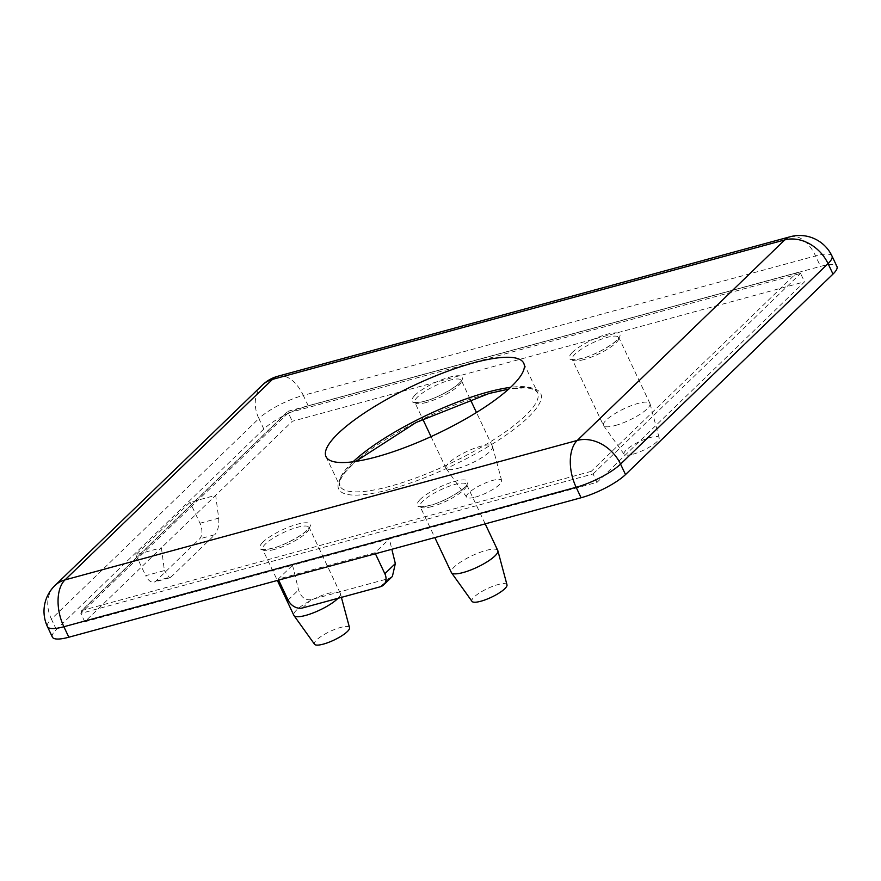 <?xml version="1.0" encoding="UTF-8"?>
<svg xmlns="http://www.w3.org/2000/svg" width="881" height="881" viewBox="0 0 881 881"><rect width="100%" height="100%" fill="white"/><g stroke="black" fill="none" stroke-linecap="round" stroke-linejoin="round"><path stroke-width="0.66" stroke-dasharray="4.41 3.3" d="M831.994 256.019A35.846 8.799 -25.3 0 0 830.992 254.95A35.846 8.799 -25.3 0 0 815.553 255.919L303.295 395.382A35.846 20.384 74.8 0 0 277.922 376.22M420.083 499.483C413.916 506.41 417.187 508.414 429.873 505.496C440.61 502.908 459.221 493.206 464.661 487.347A28.082 6.894 -25.3 0 0 454.871 481.334A28.082 6.894 -25.3 0 0 420.083 499.483M414.775 395.316C408.608 402.232 411.868 404.236 424.565 401.329C435.302 398.73 453.913 389.028 459.353 383.18A28.082 6.894 -25.3 0 0 449.563 377.167A28.082 6.894 -25.3 0 0 414.775 395.316M262.615 542.355C256.448 549.281 259.719 551.286 272.405 548.367C283.142 545.78 301.754 536.077 307.194 530.219A28.082 6.894 -25.3 0 0 297.404 524.206A28.082 6.894 -25.3 0 0 262.615 542.355M572.243 352.444C566.076 359.36 569.346 361.364 582.033 358.457C592.77 355.858 611.381 346.156 616.821 340.308A28.082 6.894 -25.3 0 0 607.031 334.295A28.082 6.894 -25.3 0 0 572.243 352.444M497.787 550.515A25.692 6.299 -25.3 0 0 485.993 550.438A25.692 6.299 -25.3 0 0 454.156 567.045A25.692 6.299 -25.3 0 0 451.325 572.474M457.801 468.384A25.692 6.299 -25.3 0 0 481.764 457.68A25.692 6.299 -25.3 0 0 492.567 446.612A25.692 6.299 -25.3 0 0 492.468 446.348A25.692 6.299 -25.3 0 0 480.685 446.271A25.692 6.299 -25.3 0 0 456.281 457.239A25.692 6.299 -25.3 0 0 446.017 468.307A25.692 6.299 -25.3 0 0 446.16 468.549A25.692 6.299 -25.3 0 0 457.801 468.384M338.007 598.287A25.692 6.299 -25.3 0 0 340.407 593.651A25.692 6.299 -25.3 0 0 340.308 593.387A25.692 6.299 -25.3 0 0 328.525 593.309A25.692 6.299 -25.3 0 0 296.688 609.927A25.692 6.299 -25.3 0 0 293.858 615.345M615.279 425.501A25.692 6.299 -25.3 0 0 639.243 414.808A25.692 6.299 -25.3 0 0 650.035 403.74A25.692 6.299 -25.3 0 0 649.936 403.476A25.692 6.299 -25.3 0 0 638.152 403.399A25.692 6.299 -25.3 0 0 613.749 414.367A25.692 6.299 -25.3 0 0 603.485 425.435A25.692 6.299 -25.3 0 0 603.628 425.677A25.692 6.299 -25.3 0 0 615.279 425.501M506.993 584.841A19.371 4.746 -25.3 0 0 493.261 586.129A19.371 4.746 -25.3 0 0 474.033 597.098A19.371 4.746 -25.3 0 0 472.007 601.382M475.476 497.082A19.371 4.746 -25.3 0 0 493.536 489.021A19.371 4.746 -25.3 0 0 501.685 480.674A19.371 4.746 -25.3 0 0 492.721 480.409A19.371 4.746 -25.3 0 0 474 488.889A19.371 4.746 -25.3 0 0 466.688 497.203A19.371 4.746 -25.3 0 0 475.476 497.082M349.526 627.713A19.371 4.746 -25.3 0 0 335.782 629.012A19.371 4.746 -25.3 0 0 316.565 639.98A19.371 4.746 -25.3 0 0 314.528 644.253M632.943 454.211A19.371 4.746 -25.3 0 0 651.004 446.138A19.371 4.746 -25.3 0 0 659.153 437.791A19.371 4.746 -25.3 0 0 650.189 437.538A19.371 4.746 -25.3 0 0 631.468 446.017A19.371 4.746 -25.3 0 0 624.155 454.332A19.371 4.746 -25.3 0 0 632.943 454.211M790.169 236.747A35.846 20.384 -105.2 0 1 815.553 255.919L820.497 266.392A35.846 8.799 154.7 0 1 836.95 266.491M262.428 385.03A35.846 28.148 -134 0 0 258.882 418.563L51.395 619.068A35.846 28.148 46 0 1 54.93 585.546M52.386 637.117A35.846 8.799 154.7 0 1 56.34 629.541L263.826 429.036A35.846 8.799 154.7 0 1 308.251 405.855L820.497 266.392M56.34 629.541L51.395 619.068A35.846 8.799 -25.3 0 0 47.442 626.644M199.965 523.237L218.675 518.149L215.68 495.32L190.065 502.291L135.795 554.733L161.41 547.762L84.796 621.799L292.547 565.239L278.176 579.114L374.943 552.772L389.303 538.886L597.054 482.325L804.54 281.81L292.294 421.283L161.41 547.762L164.406 570.591L145.695 575.678A11.949 6.795 74.8 0 0 154.164 582.066A11.949 6.795 74.8 0 0 155.97 581.02L199.602 538.853A11.949 6.795 74.8 0 0 199.965 523.237L190.065 502.291M135.795 554.733L145.695 575.678M84.796 621.799L80.843 613.418L288.329 412.903L292.294 421.283M287.966 411.262L797.558 272.515L796.622 272.879L800.576 273.429L593.089 473.945L591.261 471.346L81.713 610.566L287.966 411.262L288.329 412.903L800.576 273.429L804.54 281.81M81.713 610.566L80.843 613.418L593.089 473.945L597.054 482.325M392.375 576.471L388.862 578.509L311.07 599.686C305.167 600.457 300.994 597.208 298.571 589.929L292.547 565.239L389.303 538.886L391.836 549.281M375.405 553.753L374.943 552.772M278.649 580.094L278.176 579.114M155.97 581.02L171.222 576.857L214.854 534.701L199.602 538.853M218.675 518.149C219.237 525.362 217.97 530.88 214.854 534.701M171.222 576.857L169.57 577.87L164.406 570.591M353.061 461.787A109.343 26.826 -25.3 0 0 339.879 485.96A109.343 26.826 -25.3 0 0 390.052 486.279A109.343 26.826 -25.3 0 0 493.889 439.586A109.343 26.826 -25.3 0 0 537.586 392.508A109.343 26.826 -25.3 0 0 510.528 387.354M489.462 393.256A111.733 27.41 154.7 0 1 528.413 417.187A111.733 27.41 154.7 0 1 389.975 489.407A111.733 27.41 154.7 0 1 351.023 465.476A111.733 27.41 154.7 0 1 489.462 393.256M431.921 506.564A25.692 6.299 154.7 0 1 420.138 506.487A25.692 6.299 154.7 0 1 430.402 495.43A25.692 6.299 154.7 0 1 454.805 484.451A25.692 6.299 154.7 0 1 466.589 484.528A25.692 6.299 154.7 0 1 456.325 495.596A25.692 6.299 154.7 0 1 431.921 506.564M426.613 402.397A25.692 6.299 154.7 0 1 414.83 402.32A25.692 6.299 154.7 0 1 425.094 391.263A25.692 6.299 154.7 0 1 449.486 380.284A25.692 6.299 154.7 0 1 461.281 380.361A25.692 6.299 154.7 0 1 451.017 391.428A25.692 6.299 154.7 0 1 426.613 402.397M274.454 549.436A25.692 6.299 154.7 0 1 262.67 549.37A25.692 6.299 154.7 0 1 272.934 538.302A25.692 6.299 154.7 0 1 297.338 527.334A25.692 6.299 154.7 0 1 309.121 527.4A25.692 6.299 154.7 0 1 298.857 538.467A25.692 6.299 154.7 0 1 274.454 549.436M584.081 359.525A25.692 6.299 154.7 0 1 572.298 359.448A25.692 6.299 154.7 0 1 582.561 348.38A25.692 6.299 154.7 0 1 606.965 337.412A25.692 6.299 154.7 0 1 618.748 337.489A25.692 6.299 154.7 0 1 608.485 348.546A25.692 6.299 154.7 0 1 584.081 359.525M263.826 429.036L258.882 418.563A35.846 8.799 -25.3 0 1 303.295 395.382L308.251 405.855M82.814 609.773L288.175 411.317L796.622 272.879L591.261 471.346M288.087 600.06L298.571 589.929M380.306 586.779L388.862 578.509M302.524 607.956L311.07 599.686M326.014 456.633L339.879 485.96L339.614 482.116L341.751 477.028L344.636 472.833L355.693 461.424M523.721 363.181L537.586 392.508L534.767 389.865L529.525 388.29L524.569 387.849L508.579 389.149M485.189 523.865L466.534 484.308L465.862 485.607C464.001 489.814 443.572 502.126 430.236 505.287C418.662 507.919 420.689 505.969 419.995 506.3L434.829 537.575M470.245 399.313L461.226 380.129L460.554 381.44C458.693 385.647 438.264 397.959 424.917 401.119C413.354 403.74 415.38 401.802 414.687 402.132L422.781 419.147M340.308 593.387L309.066 527.179L308.394 528.49C306.533 532.686 286.105 544.998 272.769 548.158C261.194 550.79 263.221 548.852 262.527 549.171L277.361 580.447M649.936 403.476L618.693 337.258L618.022 338.568C616.16 342.775 595.732 355.076 582.396 358.248C570.822 360.869 572.848 358.93 572.154 359.261L603.485 425.435M492.468 446.348L476.467 412.484M501.685 480.674L492.567 446.612M659.153 437.791L650.035 403.74M169.57 577.87L154.164 582.066M446.017 468.307L431.04 436.624M466.688 497.203L446.16 468.549M341.399 597.362L340.407 593.651M624.155 454.332L603.628 425.677"/><path stroke-width="1.32" d="M473.549 362.862A109.343 26.826 -25.3 0 0 369.701 409.566A109.343 26.826 -25.3 0 0 326.014 456.633A109.343 26.826 -25.3 0 0 376.187 456.953A109.343 26.826 -25.3 0 0 480.035 410.26A109.343 26.826 -25.3 0 0 523.721 363.181A109.343 26.826 -25.3 0 0 473.549 362.862M831.994 256.019L836.95 266.491A35.846 8.799 154.7 0 1 832.997 274.068L828.041 263.595A35.846 8.799 -25.3 0 0 831.994 256.019A35.846 35.846 0 0 0 790.169 236.747L790.169 236.747A35.846 20.384 -105.2 0 0 784.74 239.918L577.242 440.434A35.846 28.148 46 0 1 601.723 444.156A35.846 28.148 46 0 1 620.554 464.1L828.041 263.595A35.846 28.148 -134 0 0 809.21 243.641A35.846 28.148 -134 0 0 784.74 239.918L272.482 379.392A35.846 28.148 -134 0 0 262.428 385.03L54.93 585.546A35.846 28.148 46 0 1 64.996 579.907A35.846 20.384 74.8 0 0 63.884 626.743L576.141 487.281A35.846 20.384 -105.2 0 1 570.304 460.543A35.846 20.384 -105.2 0 1 577.242 440.434L64.996 579.907L272.482 379.392A35.846 20.384 74.8 0 1 277.922 376.22L790.169 236.747M581.086 497.754L576.141 487.281A35.846 8.799 -25.3 0 0 620.554 464.1L625.51 474.573A35.846 8.799 154.7 0 1 581.086 497.754L68.839 637.216A35.846 8.799 154.7 0 1 52.386 637.117L47.442 626.644A35.846 8.799 -25.3 0 0 63.884 626.743L68.839 637.216M434.829 537.575L451.325 572.474A25.692 6.299 -25.3 0 0 451.468 572.716A25.692 6.299 -25.3 0 0 463.12 572.551A25.692 6.299 -25.3 0 0 494.946 555.944A25.692 6.299 -25.3 0 0 497.875 550.779A25.692 6.299 -25.3 0 0 497.787 550.515L485.189 523.865M277.361 580.447L293.858 615.345A25.692 6.299 -25.3 0 0 294.001 615.588A25.692 6.299 -25.3 0 0 305.641 615.423A25.692 6.299 -25.3 0 0 337.478 598.816A25.692 6.299 -25.3 0 0 338.007 598.287M451.468 572.716L472.007 601.382A19.371 4.746 -25.3 0 0 486.323 599.41A19.371 4.746 -25.3 0 0 504.78 588.728A19.371 4.746 -25.3 0 0 506.993 584.841L497.875 550.779M294.001 615.588L314.528 644.253A19.371 4.746 -25.3 0 0 328.855 642.282A19.371 4.746 -25.3 0 0 347.312 631.6A19.371 4.746 -25.3 0 0 349.526 627.713L341.399 597.362M832.997 274.068L625.51 474.573M391.836 549.281L395.338 563.576L392.375 576.471L383.653 584.896A11.949 9.383 46 0 1 380.306 586.779L302.524 607.956A11.949 9.383 46 0 1 288.087 600.06L278.649 580.094M395.338 563.576L384.843 573.718L375.405 553.753M384.843 573.718A11.949 9.383 46 0 1 383.653 584.896M510.528 387.354A109.343 26.826 -25.3 0 0 487.413 392.188A109.343 26.826 -25.3 0 0 353.061 461.787M508.579 389.149L489.098 393.466L416.063 422.495L355.693 461.424M476.467 412.484L470.245 399.313M277.922 376.22A35.846 35.846 0 0 0 262.428 385.03M54.93 585.546A35.846 35.846 0 0 0 47.442 626.644M431.04 436.624L422.781 419.147"/></g></svg>
